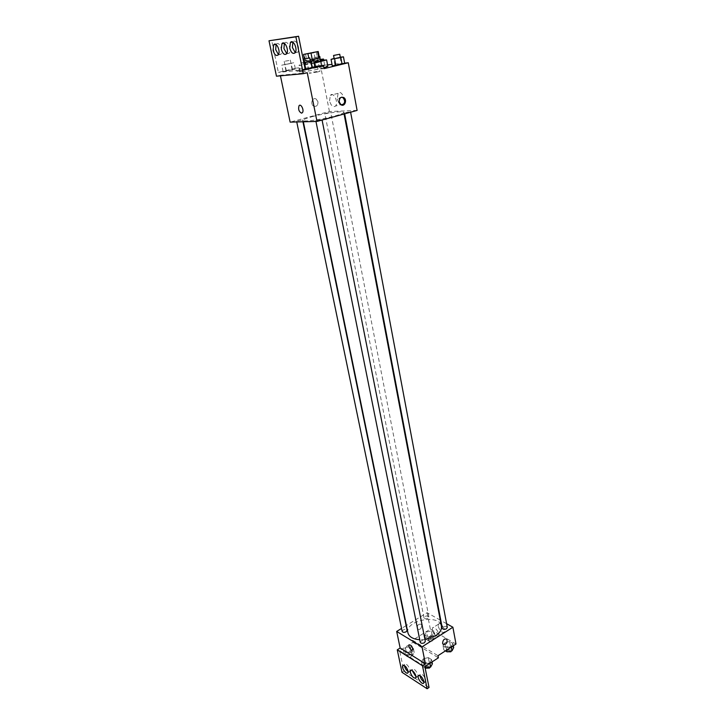 <?xml version="1.0" encoding="UTF-8"?>
<svg xmlns="http://www.w3.org/2000/svg" width="725" height="725" viewBox="0 0 725 725"><rect width="100%" height="100%" fill="white"/><g stroke="black" fill="none" stroke-linecap="round" stroke-linejoin="round"><path stroke-width="0.54" stroke-dasharray="3.62 2.72" d="M317.713 71.965L309.358 73.307C309.004 72.899 320.196 70.688 320.051 71.195L317.713 71.965M319.462 57.964L304.881 60.855L304.473 58.807L304.881 60.855L309.258 60.374L308.778 57.955M319.435 57.837C317.106 57.837 304.02 60.547 304.5 60.936L309.258 60.374M314.061 62.839L305.143 64.153C304.663 63.646 320.686 60.474 320.468 61.117M315.049 58.462L313.789 52.037M305.497 60.565L304.21 54.121M312.013 59.024L310.753 52.608M314.133 63.211C305.153 64.969 300.114 65.694 299.017 65.368C298.483 64.833 311.741 61.779 320.341 60.456M323.993 67.742L321.855 68.286C313.354 70.379 299.987 72.545 300.313 71.784C299.461 70.778 328.171 65.087 327.845 66.338M324.166 68.612L318.012 69.219C307.373 71.403 301.228 72.31 299.579 71.929L302.669 70.715L296.869 71.277L296.235 68.123L278.373 72.391L271.621 40.201M344.629 63.129L332.023 64.416M327.555 64.869L320.477 65.594L296.869 71.277M340.288 57.203L341.058 63.673L344.665 63.311L332.286 65.803L334.905 64.915L333.681 58.489M322.108 66.211L324.718 65.341L321.311 65.685L312.665 67.769L324.718 65.341L312.665 67.769L322.108 66.211L320.976 60.356M349.223 112.049L344.429 112.71L349.223 112.049M320.595 119.897L315.783 120.549L320.595 119.897M357.108 110.427L329.431 111.505L290.127 122.126M301.21 120.432L296.57 121.084L301.21 120.432M329.431 112.783L324.8 113.426L329.431 112.783M312.058 116.689C324.438 113.254 343.931 110.544 343.759 112.33C343.732 113.127 340.85 114.332 335.104 115.937C322.607 119.444 302.697 122.181 303.059 120.386C303.141 119.552 306.14 118.311 312.058 116.689M280.439 75.817L280.321 75.264L307.255 72.727M337.279 98.836C338.783 103.865 340.777 105.569 343.269 103.956C346.604 100.422 341.167 89.257 338.095 93.307L337.279 98.836M329.431 111.505L320.477 65.594M317.976 101.79L316.182 99.071C312.548 96.724 309.874 104.065 313.635 106.095C316.562 106.919 318.012 105.488 317.976 101.79C318.012 105.488 316.562 106.919 313.635 106.095C309.883 104.065 312.548 96.724 316.182 99.071L317.976 101.79M276.461 76.198L280.321 75.264M329.567 100.875L330.346 95.328C333.391 91.268 338.847 102.488 335.548 106.022C333.074 107.635 331.08 105.922 329.567 100.875M341.683 97.177C339.264 97.349 338.149 98.972 338.358 102.044L340.152 104.844L342.137 105.198M318.012 69.219L317.378 65.966M302.669 70.715L302.035 67.534L296.235 68.123M295.392 69.074L283.085 71.557L295.392 69.074L283.085 71.557L295.392 69.074L294.087 62.676L281.753 65.159L294.087 62.676M310.363 60.891L311.378 67.461L314.904 67.108L302.271 69.654L305.198 69.364L302.271 69.654L300.947 63.075L303.875 62.758M314.786 66.51C305.361 68.349 300.077 69.093 298.927 68.73L302.035 67.534M305.279 69.736L278.373 72.391M295.247 52.553L297.721 52.2C300.73 48.865 295.845 38.062 293.063 41.905L292.891 42.15M278.418 54.602L280.811 54.33C283.683 51.185 278.971 40.564 276.316 44.216L276.089 44.542M286.737 53.587L289.166 53.278C292.103 50.043 287.299 39.331 284.59 43.074L284.39 43.364M424.95 639.504L419.748 639.74M407.921 632.853C404.632 620.446 439.676 613.513 441.425 626.228M447.298 627.388C446.564 626.183 445.186 626.028 443.165 626.908L442.313 628.312M402.157 631.366C403.417 629.191 405.058 628.838 407.078 630.324M420.255 642.287C421.551 640.03 423.228 639.695 425.303 641.272M428.004 618.262C426.037 619.123 424.705 618.987 423.998 617.845C425.267 615.743 426.889 615.425 428.865 616.893L428.004 618.262M446.609 623.699L440.818 620.437M440.265 620.12L427.125 612.707L406.408 625.448M406.118 625.63L401.55 628.439M426.499 631.992L431.321 630.877L434.493 632.726L432.834 635.716L427.968 636.84L424.805 634.973L426.499 631.992L424.805 634.973L427.968 636.84L432.834 635.716L434.493 632.726L431.321 630.877L426.499 631.992L427.297 636.07L425.62 639.051L428.774 640.936L433.632 639.812L435.29 636.813L432.118 634.946L427.297 636.07M451.294 646.564L446.328 647.715L443.029 645.757L444.679 642.676L449.6 641.534L452.917 643.465L451.294 646.564L452.917 643.465L449.6 641.534L444.679 642.676L443.029 645.757L446.328 647.715L451.294 646.564L451.376 647.035M455.998 644.036L430.324 629.11L412.552 640.248L437.991 655.708M438.244 626.391C440.002 631.122 442.032 633.043 444.353 632.164C446.274 629.735 440.084 621.416 438.462 624.216L438.244 626.391M430.324 629.11L427.125 612.707M421.733 625.285L421.207 624.234C417.99 623.881 416.766 625.548 417.555 629.237C419.993 630.016 421.388 628.702 421.733 625.285C421.388 628.702 420.002 630.016 417.555 629.237C416.766 625.548 417.99 623.881 421.207 624.234L421.733 625.285M412.552 640.248L412.969 642.296L399.62 650.688L403.897 671.069L401.994 672.302M442.594 643.274L443.111 644.335M432.327 630.107L432.526 627.941C434.13 625.14 440.32 633.505 438.426 635.925C436.124 636.795 434.085 634.855 432.327 630.107M403.897 671.069L429.046 687.463M412.969 642.296L438.398 657.802M424.805 663.991L421.542 661.952L423.309 658.753L428.303 657.593L431.574 659.605L429.843 662.822L424.805 663.991L429.843 662.822L431.574 659.605L428.303 657.593L423.309 658.753L421.542 661.952L424.805 663.991L425.267 666.32M406.671 652.618L403.553 650.66L405.347 647.588L410.241 646.446L413.377 648.377L411.601 651.476L406.671 652.618L411.601 651.476L413.377 648.377L410.241 646.446L405.347 647.588L403.553 650.66L406.671 652.618L407.522 656.741L412.443 655.599L414.211 652.491L411.084 650.552L406.199 651.684L404.405 654.775L407.522 656.741M399.62 650.688L424.859 666.592M415.942 676.706L417.645 676.606C419.204 674.549 413.694 666.964 412.407 669.374L412.181 670.534M408.112 671.622L409.806 671.549L409.933 669.719C408.338 665.496 406.58 663.71 404.659 664.381L404.441 665.541M423.926 681.881L425.638 681.763L425.774 679.941C424.125 675.6 422.303 673.779 420.292 674.477L420.074 675.627M453.687 647.615L450.379 645.676L445.467 646.818L443.818 649.917L445.44 650.878M450.397 649.736C448.394 650.633 447.026 650.461 446.283 649.219C447.57 647.008 449.21 646.709 451.231 648.313L450.397 649.736M445.467 646.818L444.679 642.676M443.818 649.917L443.029 645.757M446.763 650.026L446.328 647.715M453.343 645.757L452.917 643.465M450.379 645.676L449.6 641.534M446.908 651.757L446.682 651.295C447.959 649.074 449.6 648.775 451.621 650.388L451.593 650.842M432.018 638.861C430.079 639.722 428.747 639.577 428.04 638.408C429.282 636.269 430.895 635.952 432.87 637.465L432.018 638.861M425.62 639.051L424.805 634.973M428.774 640.936L427.968 636.84M433.632 639.812L432.834 635.716M435.29 636.813L434.493 632.726M432.118 634.946L431.321 630.877M432.417 640.9C430.478 641.77 429.155 641.616 428.439 640.447C429.68 638.299 431.293 637.982 433.26 639.504L432.417 640.9M432.399 663.792L429.127 661.762L424.143 662.922L422.385 666.13L425.113 667.852M429.01 665.976C427.016 666.891 425.638 666.719 424.895 665.468C426.164 663.167 427.832 662.831 429.889 664.463L429.01 665.976M424.143 662.922L423.309 658.753M422.385 666.13L421.542 661.952M429.934 663.293L429.843 662.822M432.037 661.934L431.574 659.605M429.127 661.762L428.303 657.593M425.702 668.178L425.312 667.553C426.581 665.251 428.239 664.916 430.306 666.547L430.26 667.109M410.858 654.603C408.909 655.482 407.586 655.337 406.87 654.158C408.103 651.929 409.734 651.585 411.746 653.116L410.858 654.603M406.199 651.684L405.347 647.588M404.405 654.775L403.553 650.66M412.443 655.599L411.601 651.476M414.211 652.491L413.377 648.377M411.084 650.552L410.241 646.446M411.283 656.66C409.335 657.539 408.012 657.385 407.296 656.207C408.528 653.977 410.151 653.633 412.172 655.173L411.283 656.66M339.853 57.248L334.116 58.399M334.18 58.707L340.342 57.492M341.058 63.673L334.905 64.915M320.405 59.396L311.424 61.489L320.26 60.021M320.214 59.803L314.469 60.864L320.459 59.677M315.312 66.899L314.079 60.646M312.665 67.769L311.424 61.489M316.055 67.434L314.813 61.117M324.718 65.341L323.685 59.985M321.311 65.685L320.087 59.432M319.227 56.758L313.843 57.719L319.19 56.559M303.766 62.196L300.947 63.075M310.083 60.918L304.083 62.123M304.138 62.422L310.418 61.181M311.378 67.461L305.098 68.73L303.784 62.187M305.098 68.73L302.271 69.654M289.574 63.737L284.871 64.534L289.574 63.737M285.931 70.642L284.617 64.28M283.085 71.557L281.753 65.159M286.402 71.222L285.07 64.797M292.583 69.981L291.269 63.555M292.057 69.41L290.752 63.048M288.913 60.528L284.209 61.326L288.913 60.528M305.515 54.013L309.358 73.307M316.281 51.883L320.051 71.195M305.143 64.153L304.5 60.936M300.313 71.784L299.017 65.368M338.095 93.307L330.346 95.328M343.269 103.956L335.548 106.022M341.049 104.799L340.152 104.844M299.579 71.929L298.927 68.73M284.59 43.074L284.073 43.183M289.166 53.278L286.529 53.877M276.316 44.216L275.745 44.343M280.811 54.33L278.192 54.928M297.721 52.2L295.075 52.807M344.076 114.006L343.759 112.33M303.349 121.782L303.059 120.386M344.429 112.71L344.647 113.843M350.483 111.523L350.61 112.212M302.95 121.8L302.561 119.879M296.752 121.954L296.57 121.084M322.072 120.033L321.936 119.335M315.964 121.456L315.783 120.549M428.865 616.893L330.691 112.266M423.998 617.845L324.8 113.426M438.462 624.216L432.526 627.941M444.353 632.164L438.426 635.925M420.292 674.477L418.968 675.347M425.638 681.763L423.708 683.041M404.659 664.381L403.327 665.224M409.806 671.549L407.894 672.791M412.407 669.374L411.075 670.235M417.645 676.606L415.724 677.866M451.621 650.388L451.231 648.313M446.682 651.295L446.283 649.219M433.26 639.504L432.87 637.465M428.439 640.447L428.04 638.408M430.306 666.547L429.889 664.463M425.312 667.553L424.895 665.468M412.172 655.173L411.746 653.116M407.296 656.207L406.87 654.158M314.469 60.864L313.843 57.719M290.979 63.311L290.326 60.102M284.871 64.534L284.209 61.326"/><path stroke-width="1.09" d="M313.907 52.581L305.515 54.013L313.907 52.581M319.462 57.973L318.202 51.502L303.594 54.402L318.202 51.502L319.462 57.964L318.882 58.254L317.613 51.774M308.778 57.955L307.962 53.877M304.473 58.807L303.594 54.402L304.473 58.807M318.882 58.254L312.33 59.803L311.043 53.297M312.33 59.803L319.435 57.837M319.843 57.891L320.468 61.117L314.061 62.839M320.341 60.456L326.603 59.912L314.133 63.211M326.603 59.912L327.845 66.338L323.993 67.742M280.439 75.817L290.127 122.126L316.988 121.428L307.255 72.727L303.304 73.687L295.882 36.839L298.564 36.25L305.279 69.736L323.531 65.341L324.166 68.612L348.272 62.758L344.629 63.129M332.023 64.416L327.555 64.869M334.116 58.399L331.053 59.35L332.286 65.803L335.865 65.449L344.665 63.311L343.46 56.849L340.288 57.203M339.255 101.998C339.228 98.165 340.705 96.67 343.686 97.512C347.529 99.615 344.756 107.273 341.049 104.799L339.255 101.998M316.988 121.428L357.108 110.427L348.272 62.758M301.537 113.145C298.872 111.677 298.048 109.203 299.053 105.723C300.893 103.131 304.418 110.408 302.416 112.665L301.537 113.145L302.416 112.665C304.418 110.408 300.893 103.131 299.053 105.723C298.048 109.203 298.881 111.677 301.537 113.145M298.564 36.25L269.002 40.781L276.461 76.198L303.304 73.687M342.137 105.198C345.227 103.149 345.444 100.603 342.789 97.558L341.683 97.177M323.531 65.341L314.786 66.51M295.882 36.839L269.002 40.781M289.728 48.058C291.133 52.735 292.909 54.312 295.075 52.807C298.066 49.472 293.172 38.652 290.408 42.494L289.728 48.058M273.071 50.252C274.44 54.783 276.153 56.342 278.192 54.928C281.055 51.774 276.334 41.144 273.697 44.796L273.071 50.252M281.3 49.173C282.687 53.768 284.427 55.336 286.529 53.877C289.456 50.641 284.644 39.911 281.952 43.663L281.3 49.173M303.875 62.758L304.446 62.694L305.769 69.301L305.198 69.364L312.122 68.023L314.904 67.108L313.608 60.528L310.363 60.891M292.891 42.15L292.383 47.46L295.247 52.553M276.089 44.542L275.69 49.662L278.418 54.602M284.39 43.364L283.937 48.575L286.737 53.587M344.076 114.006L441.425 626.228C441.924 629.644 439.975 632.816 435.571 635.752L424.95 639.504M419.748 639.74C413.005 639.169 409.063 636.867 407.921 632.853L303.349 121.782M344.647 113.843L442.313 628.312C443.057 629.518 444.434 629.672 446.455 628.783L447.298 627.388L350.61 112.212M302.95 121.8L407.078 630.324L406.172 631.783C404.206 632.653 402.864 632.517 402.157 631.366L296.752 121.954M322.072 120.033L425.303 641.272L424.406 642.749C422.376 643.655 420.998 643.501 420.255 642.287L315.964 121.456M401.55 628.439L396.684 631.439L422.013 646.854L452.889 627.243L446.609 623.699M440.818 620.437L440.265 620.12M411.41 650.071C409.462 648.349 408.655 646.609 409.009 644.851C411.311 644.951 412.561 646.682 412.752 650.044L411.41 650.071M452.889 627.243L455.998 644.036L437.991 655.708L438.398 657.802L424.859 666.592L429.046 687.463L427.116 688.75L401.994 672.302L397.264 649.836L400.155 648.023L425.412 663.846L422.013 646.854M400.155 648.023L396.684 631.439M442.594 643.274C442.966 639.758 444.38 638.381 446.836 639.151C447.615 642.93 446.373 644.661 443.111 644.335L442.594 643.274C442.966 639.758 444.38 638.381 446.836 639.151L446.836 639.151C447.615 642.93 446.373 644.661 443.111 644.335M427.116 688.75L422.485 665.749L425.412 663.846M402.747 665.595L402.747 665.595C401.215 667.616 406.598 675.156 407.894 672.791L408.021 670.951C406.417 666.728 404.659 664.943 402.747 665.604L403.327 665.224M411.419 650.071L412.761 650.044C412.561 646.682 411.311 644.942 409.009 644.851C408.655 646.609 409.462 648.349 411.419 650.071M410.35 672.465C411.972 676.742 413.757 678.537 415.724 677.866C417.274 675.8 411.764 668.214 410.477 670.625L410.35 672.465M423.835 681.21C422.186 676.869 420.364 675.038 418.361 675.736C416.793 677.821 422.376 685.478 423.708 683.041L423.835 681.21M397.264 649.836L422.485 665.749M412.181 670.534L415.942 676.706M404.441 665.541C404.867 668.078 406.091 670.099 408.112 671.622M420.074 675.627C420.509 678.265 421.796 680.349 423.926 681.881M445.44 650.878L447.117 651.884L452.074 650.733L453.687 647.615L453.343 645.757M447.117 651.884L446.763 650.026M452.074 650.733L451.376 647.035M451.593 650.842L450.787 651.811L446.908 651.757M425.113 667.852L430.668 667.018L432.399 663.792L432.037 661.934M425.647 668.187L425.267 666.32M430.668 667.018L429.934 663.293M430.26 667.109L429.427 668.06L425.702 668.178M331.053 59.35L343.46 56.849M339.735 54.248L340.342 57.492L339.037 57.9L334.18 58.707L333.563 55.463L339.735 54.248L333.563 55.463M332.286 65.803L335.865 65.449L334.633 58.952M335.865 65.449L342.082 64.19L340.868 57.701M342.082 64.19L344.665 63.311M320.26 60.021L323.504 59.06L320.405 59.396M319.19 56.559L319.852 56.532L320.214 59.803M320.976 60.356L320.885 59.894M323.685 59.985L323.504 59.06M319.852 56.532L319.227 56.758M304.446 62.694L313.608 60.528M309.765 57.882L310.418 61.181L309.022 61.616L304.138 62.422L303.485 59.133L309.765 57.882L303.485 59.133M305.769 69.301L312.122 68.023L310.808 61.417M312.122 68.023L314.904 67.108M343.686 97.512L342.789 97.558M284.073 43.183L281.952 43.663M275.745 44.343L273.697 44.796M292.619 42.005L290.408 42.494M418.968 675.347L418.361 675.736M411.075 670.235L410.477 670.625"/></g></svg>
